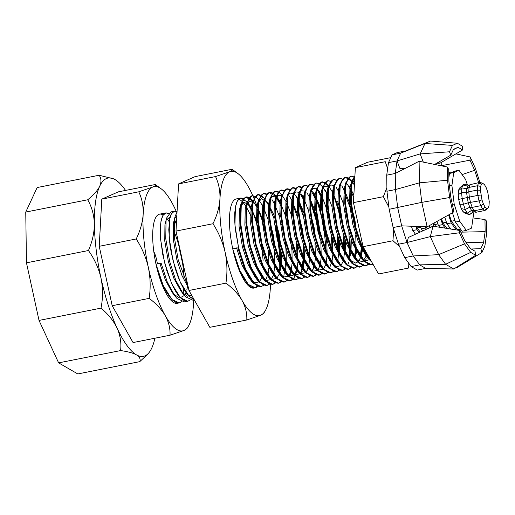 <?xml version="1.0" encoding="UTF-8"?>
<svg xmlns="http://www.w3.org/2000/svg" width="515" height="515" viewBox="0 0 515 515"><rect width="100%" height="100%" fill="white"/><g stroke="black" fill="none" stroke-linecap="round" stroke-linejoin="round"><path stroke-width="0.77" d="M404.784 168.592L399.904 168.424L397.026 160.931L395.25 173.471L386.72 175.164L386.945 191.245L389.153 209.296L393.138 227.546L398.494 244.207L404.706 257.655L411.163 266.57L417.234 270.079L425.763 268.386L453.747 269.004L445.604 264.292L419.693 264.877L411.163 266.57M393.138 227.546L401.668 225.853L427.147 226.838L421.811 202.356L419.416 182.838L419.113 161.266L395.25 173.471L395.475 189.552L397.689 207.603L401.668 225.853L407.024 242.52L408.363 237.46L433.051 226.207L460.017 230.514L464.697 240.64L470.433 248.558L475.004 251.204L475.699 255.273L470.71 252.389L445.604 264.292L438.619 254.655L413.236 255.961L404.706 257.655M411.395 226.227L412.785 230.54L415.457 234.228M371.875 262.232L367.987 258.253L360.326 244.149L354.217 224.849L350.56 202.06L351.063 183.939L351.584 181.641L354.919 175.686M371.347 264.781L363.918 261.472L362.167 259.406L354.513 245.307L348.404 226.001L344.741 203.213L345.243 185.097L345.765 182.793L350.754 176.233M367.897 264.459L365.18 266.017L358.105 262.624L356.354 260.564L348.694 246.46L342.584 227.16L338.928 204.365L339.43 186.25L339.952 183.945L344.941 177.392M366.577 252.871L366.126 255.788M359.715 267.085L352.286 263.777L350.535 261.717L342.881 247.612L336.771 228.312L333.108 205.517L333.611 187.402L334.132 185.104L339.121 178.544M350.309 191.033L350.953 192.475M361.318 244.722L361.298 246.421M361.234 248.224L360.307 256.94M353.895 268.244L346.473 264.935L344.722 262.869L337.061 248.764L330.952 229.465L327.295 206.676L327.798 188.554L328.319 186.256L333.308 179.696M343.872 190.878L349.775 206.753M355.505 245.874L355.479 247.58M355.421 249.382L354.494 258.092M348.082 269.397L340.653 266.088L338.902 264.028L331.248 249.923L325.139 230.623L321.476 207.828L321.978 189.713L322.499 187.409L327.489 180.849M338.677 193.337L339.321 194.786M348.867 232.651L349.666 248.732M349.601 250.535L348.674 259.251M342.263 270.549L334.84 267.24L333.089 265.18L325.435 251.075L319.319 231.776L315.663 208.981L316.165 190.865L316.686 188.561L321.675 182.007M332.857 194.496L333.508 195.938M343.054 233.804L343.846 249.884M343.054 259.277L342.887 260.255M336.45 271.701L329.021 268.399L327.27 266.332L319.615 252.228L313.506 232.928L309.843 210.139L310.345 192.018L310.867 189.72L315.856 183.16M327.044 195.649L327.688 197.091M337.235 234.956L338.033 251.043M337.241 260.429L337.074 261.414M330.63 272.86L323.208 269.551L321.457 267.485L313.802 253.386L307.687 234.08L304.03 211.292L304.532 193.17L305.054 190.872L309.689 184.364L312.863 185.117M316.95 189.25L321.875 198.249M331.422 236.115L332.214 252.196M331.422 261.588L331.254 262.566M331.222 262.753L330.437 266.126M324.817 274.012L317.388 270.703L315.637 268.643L307.983 254.539L301.874 235.239L298.211 212.444L298.713 194.329L299.234 192.024L304.223 185.464M311.137 190.408L318.18 204.751L323.684 224.926L326.401 253.348M325.609 262.74L325.409 263.867M318.997 275.165L311.575 271.856L309.824 269.796L302.17 255.691L296.054 236.391L292.398 213.596L292.9 195.481L293.421 193.183L298.05 186.675L301.648 187.698M309.592 199.112L317.871 226.085L319.789 238.419M320.607 252.801L320.581 254.5M319.789 263.892L319.596 265.019M319.59 265.058L318.804 268.437M313.184 276.323L305.755 273.014L304.005 270.948L296.35 256.843L290.241 237.544L286.578 214.755L287.08 196.633L287.602 194.335L292.237 187.827L295.41 188.58M299.505 192.713L303.155 198.957M303.779 200.264L304.423 201.706M314.794 253.953L314.768 255.659M313.976 265.045L313.809 266.03M313.77 266.216L312.991 269.59M307.365 277.476L299.942 274.167L298.191 272.1L290.537 258.002L284.422 238.696L280.765 215.907L281.267 197.792L281.789 195.488L286.424 188.979L289.597 189.732M297.96 201.417L303.245 215.985M308.974 255.105L308.949 256.811M308.157 266.204L307.989 267.182M307.957 267.369L307.172 270.742M301.552 278.628L294.129 275.319L292.372 273.259L284.718 259.154L278.609 239.855L274.946 217.06L275.448 198.945L275.969 196.64L280.604 190.132L283.784 190.885M292.147 202.575L297.432 217.143M303.161 256.258L303.135 257.964M303.071 259.766L301.359 271.894M295.732 279.78L288.31 276.471L286.559 274.411L278.905 260.307L272.789 241.007L269.133 218.212L269.635 200.097L270.156 197.799L274.785 191.29L278.383 192.32M286.327 203.728L286.977 205.17M296.524 243.035L297.258 260.918M296.524 268.508L296.331 269.635M296.325 269.673L295.095 274.463M292.288 279.458L289.572 281.023L282.497 277.63L280.746 275.564L273.085 261.459L266.976 242.159L263.313 219.371L263.815 201.249L264.343 198.951L268.972 192.443L275.21 196.003L279.89 203.573M280.514 204.88L281.158 206.328M291.529 258.569L291.503 260.275M290.711 269.66L289.726 274.205M284.106 282.091L276.677 278.782L274.926 276.722L267.272 262.618L261.156 243.318L257.5 220.523L258.002 202.408L258.524 200.103L263.159 193.595L266.332 194.348M274.695 206.032L275.345 207.481M285.709 259.721L285.683 261.427M285.625 263.229L283.907 275.358M278.287 283.244L270.864 279.935L269.113 277.875L261.453 263.77L255.343 244.471L251.68 221.675L252.189 203.56L252.711 201.256L257.693 194.702M268.257 205.884L269.532 208.633M274.167 221.759L277.154 234.164L279.78 255.318L278.885 273.098M272.474 284.396L265.045 281.093L263.294 279.027L255.64 264.922L249.524 245.623L245.867 222.834L246.37 204.713L246.891 202.414L251.88 195.855M263.062 208.343L263.712 209.785M274.077 262.032L274.051 263.738M273.259 273.124L273.092 274.109M266.654 285.555L259.232 282.246L257.481 280.179L249.82 266.081L243.711 246.775L240.048 223.986L240.557 205.865L241.078 203.567L245.707 197.058L251.944 200.618L253.142 202.183M257.249 209.496L257.899 210.944M268.264 263.184L268.238 264.89M267.446 274.283L267.253 275.409M267.24 275.448L266.461 278.821M260.841 286.707L253.412 283.398L251.661 281.338L244.007 267.234L237.898 247.934L236.572 247.895L242.089 265.193L248.99 277.868L251.661 281.338M371.083 260.835L361.891 246.048L354.919 224.714L351.256 201.919L351.758 183.804L354.893 176.162L353.103 179.033L351.758 183.804L351.05 190.132L351.018 197.741L352.981 215.418L357.391 233.771L360.3 242.192L363.539 249.608L366.963 255.691L371.083 260.828M354.829 177.269L351.591 176.085L349.202 177.186L347.29 180.186L345.945 184.956L345.237 191.284L345.198 198.893L345.848 207.448L349.099 225.866L354.487 243.344L357.725 250.76L361.144 256.843L364.62 261.33L367.993 264.021L371.135 264.8L373.015 264.24L371.701 264.723L364.62 261.33L356.071 247.2L349.099 225.866L345.443 203.071L345.945 184.956L347.96 178.827L351.095 176.149L354.829 177.276M354.41 185.085L351.52 180.862L348.533 178.093L345.777 177.244L343.383 178.338L341.471 181.338L340.125 186.108L339.417 192.436L339.385 200.045L341.348 217.723L345.758 236.076L348.668 244.496L351.906 251.912L355.331 258.002L358.801 262.489L362.18 265.18L365.322 265.952L368.289 264.607L365.882 265.875L358.801 262.489L350.258 248.352L343.286 227.018L339.623 204.23L340.125 186.108L342.147 179.98L345.282 177.302L351.732 181.119M367.124 253.837L366.686 256.354L367.131 253.85M366.146 258.652L365.47 260.809M342.237 178.969L339.958 178.396L337.57 179.497L335.658 182.497L334.312 187.267L333.604 193.595L333.565 201.198L334.216 209.753L337.467 228.171L342.855 245.655L346.093 253.071L349.511 259.154L352.987 263.641L356.361 266.332L359.502 267.105L362.47 265.766L360.069 267.034L352.987 263.641L344.438 249.505L337.467 228.171L333.81 205.382L334.312 187.267L336.327 181.138L339.462 178.454L342.23 178.975M350.38 189.591L351.005 190.891M361.994 246.286L361.942 247.857M361.865 249.408L360.867 257.513M336.417 180.121L334.145 179.548L331.75 180.649L329.838 183.649L328.493 188.419L327.785 194.747L327.752 202.356L329.716 220.034L334.126 238.387L337.035 246.807L340.273 254.223L343.698 260.307L347.168 264.794L350.548 267.485L353.689 268.264L356.657 266.918L354.249 268.186L347.168 264.794L338.625 250.663L331.654 229.33L327.991 206.534L328.493 188.419L330.514 182.291L333.649 179.606L336.823 180.359M344.046 189.7L345.185 192.05M349.479 203.316L353.464 219.017L354.925 227.694M356.18 247.438L356.129 249.015M356.052 250.56L355.054 258.665M351.146 267.781L348.436 269.339L341.355 265.946L332.806 251.816L325.834 230.482L322.178 207.693L322.68 189.572L324.695 183.443L327.836 180.765L330.598 181.28L328.325 180.701L325.937 181.801L324.025 184.801L322.68 189.572L321.972 195.9L321.933 203.509L323.903 221.186L328.306 239.539L331.222 247.96L334.46 255.376L337.879 261.459L341.355 265.946L344.728 268.637L347.87 269.416L350.837 268.07M343.66 204.449L339.372 193.202M345.629 211.317L349.106 228.847M349.917 235.999L350.309 250.168M350.232 251.713L349.234 259.818M348.7 262.116L348.024 264.272M332.413 192.024L328.255 185.477L325.268 182.709L322.512 181.859L320.124 182.954L318.206 185.96L316.86 190.724L316.152 197.052L316.12 204.661L316.77 213.216L320.021 231.634L325.403 249.112L328.641 256.528L332.066 262.618L335.535 267.105L338.915 269.796L342.057 270.568L345.024 269.229L342.617 270.497L335.535 267.105L326.993 252.968L320.021 231.634L316.358 208.845L316.86 190.724L318.882 184.602L322.017 181.917L328.467 185.735M343.273 229.928L339.745 212.193L337.222 203.695L332.935 193.067L341.831 221.328L343.293 229.999M344.097 237.151L344.496 251.32L344.091 237.125M343.582 260.12L343.421 260.976M339.211 270.381L336.804 271.65L329.722 268.257L321.173 254.127L314.202 232.793L310.545 209.998L311.047 191.883L313.062 185.754L316.204 183.07L318.965 183.591M324.373 189.288L326.6 193.164M332.027 206.753L327.74 195.507M333.997 213.628L337.473 231.158M338.284 238.303L338.677 252.472L338.278 238.278M337.769 261.272L337.608 262.129M313.152 184.737L310.88 184.164L308.491 185.265L306.573 188.265L305.228 193.035L304.52 199.363L304.487 206.972L305.138 215.528L308.388 233.945L313.777 251.423L317.008 258.839L320.433 264.922L323.903 269.409L327.283 272.1L330.424 272.879L333.392 271.534L330.984 272.802L323.903 269.409L315.36 255.279L308.388 233.945L304.726 211.15L305.228 193.035L307.249 186.906L310.384 184.228L313.152 184.743M318.56 190.441L321.927 196.666M326.214 207.938L330.199 223.639L331.66 232.31M332.915 252.054L332.864 253.631M331.95 262.425L331.789 263.281M327.579 272.693L325.171 273.954L318.09 270.568L309.541 256.431L302.569 235.097L298.912 212.309L299.415 194.187L301.43 188.059L304.571 185.381L307.333 185.896L305.06 185.316L302.672 186.417L300.76 189.417L299.415 194.187L298.706 200.515L298.668 208.124L299.324 216.68L302.569 235.097L307.957 252.575L311.195 259.991L314.62 266.081L318.09 270.568L321.463 273.259L324.605 274.032L327.572 272.686M312.74 191.593L320.394 209.09M322.364 215.933L324.386 224.791L326.652 240.614M327.096 253.213L326.858 243.363L325.931 234.164L322.351 215.856M326.137 263.583L325.976 264.433M321.759 273.845L319.351 275.113L312.27 271.72L303.728 257.584L296.756 236.25L293.093 213.461L293.595 195.34L295.616 189.217L298.752 186.533L301.52 187.054L299.247 186.475L296.859 187.569L294.941 190.576L293.595 195.34L292.887 201.668L292.855 209.277L293.505 217.832L296.756 236.25L302.144 253.728L305.376 261.15L308.8 267.234L312.27 271.72L315.65 274.411L318.791 275.184L321.759 273.845M309.67 197.663L318.566 225.943L320.027 234.621M321.283 254.365L321.231 255.936M320.317 264.736L321.16 257.494M315.946 274.997L313.538 276.265L306.457 272.873L297.908 258.742L290.936 237.409L287.28 214.613L287.782 196.498L289.797 190.37L292.938 187.685L295.7 188.207L293.428 187.627L291.039 188.728L289.127 191.728L287.782 196.498L287.074 202.826L287.035 210.435L287.692 218.984L290.936 237.409L296.325 254.886L299.563 262.302L302.987 268.386L306.457 272.873L309.83 275.564L312.972 276.336L315.94 274.997M301.108 193.904L303.335 197.779L301.082 193.878M308.762 211.369L304.474 200.129M310.732 218.244L314.214 235.773M315.463 255.517L315.412 257.088M314.504 265.888L314.343 266.744M310.127 276.149L307.719 277.418L300.638 274.025L292.095 259.895L285.123 238.561L281.46 215.766L281.963 197.651L283.984 191.522L287.119 188.844L289.887 189.359L287.615 188.78L285.226 189.881L283.308 192.88L281.963 197.651L281.254 203.979L281.222 211.588L281.872 220.143L285.123 238.561L290.512 256.039L293.743 263.455L297.168 269.538L300.638 274.025L304.017 276.716L307.159 277.495L310.127 276.149M295.295 195.056L297.516 198.938L295.269 195.03M302.949 212.528L298.037 199.987L302.949 212.553M304.912 219.396L308.395 236.926M309.65 256.67L309.599 258.247M309.521 259.792L308.524 267.897M284.074 190.511L281.795 189.938L279.407 191.033L277.495 194.033L276.149 198.803L275.441 205.131L275.403 212.74L276.059 221.296L279.304 239.713L284.692 257.191L287.93 264.607L291.355 270.697L294.825 275.184L298.198 277.875L301.339 278.647L304.307 277.302L301.906 278.57L294.825 275.184L286.276 261.047L279.304 239.713L275.647 216.924L276.149 198.803L278.164 192.674L281.306 189.996L284.068 190.518M292.224 201.127L297.136 213.706L292.217 201.146M299.099 220.549L302.582 238.078M303.831 257.828L303.702 260.944M302.872 268.199L302.711 269.049M302.17 271.347L301.494 273.504M285.883 201.256L281.724 194.709L278.737 191.941L275.982 191.091L273.594 192.192L271.675 195.191L270.33 199.962L269.622 206.29L269.59 213.892L270.24 222.448L273.491 240.866L278.879 258.35L282.111 265.766L285.535 271.849L289.005 276.336L292.385 279.027L295.526 279.8L298.494 278.461L296.086 279.729L289.005 276.336L280.463 262.199L273.491 240.866L269.828 218.077L270.33 199.962L272.351 193.833L275.486 191.149L278.66 191.902M291.316 214.832L287.029 203.586M293.28 221.708L296.762 239.237M297.573 246.382L297.966 260.551L297.561 246.357M297.058 269.351L296.891 270.208M296.357 272.499L293.846 278.287L290.273 280.881L283.192 277.488L274.643 263.358L267.671 242.024L264.015 219.229L264.517 201.114L266.532 194.985L269.673 192.301L272.847 193.054M280.591 203.438L281.209 204.745M285.503 216.01L289.488 231.711L290.949 240.389M292.198 260.133L292.147 261.71M291.239 270.504L291.078 271.36M291.097 271.592L289.861 275.808M286.861 280.765L284.454 282.033L277.373 278.641L268.83 264.51L261.858 243.177L258.195 220.388L258.697 202.266L260.719 196.138L263.854 193.46L266.622 193.975L264.35 193.395L261.961 194.496L260.043 197.496L258.697 202.266L257.989 208.594L257.957 216.203L258.607 224.759L261.858 243.177L267.246 260.654L270.478 268.07L273.903 274.154L277.373 278.641L280.752 281.332L283.894 282.111L286.861 280.765M274.772 204.59L275.396 205.897M281.647 224.012L285.13 241.541M285.941 248.694L286.334 262.862L286.147 251.442L285.213 242.243L281.641 223.935M286.256 264.407L285.259 272.512M269.577 207.049L264.272 198.172L261.285 195.404L258.53 194.554L256.142 195.649L254.23 198.655L252.884 203.419L252.176 209.747L252.138 217.356L252.794 225.911L256.039 244.329L261.427 261.807L264.665 269.223L268.09 275.313L271.56 279.8L274.933 282.49L278.074 283.263L281.048 281.924L278.641 283.192L271.56 279.8L263.011 265.663L256.039 244.329L252.382 221.54L252.884 203.419L254.899 197.297L258.041 194.612L264.485 198.43M275.834 225.164L277.855 234.022L280.514 264.015M280.437 265.56L279.445 273.671L280.591 261.227L280.327 252.595L279.4 243.395L275.821 225.094M262.618 205.871L258.459 199.324L255.472 196.556L252.717 195.706L250.329 196.807L248.41 199.807L247.065 204.577L246.357 210.905L246.325 218.508L246.975 227.064L250.226 245.488L255.614 262.965L258.845 270.381L262.27 276.465L265.74 280.952L269.12 283.643L272.261 284.415L275.229 283.076L272.821 284.344L265.74 280.952L257.197 266.822L250.226 245.488L246.563 222.692L247.065 204.577L249.086 198.449L252.221 195.764L255.401 196.518M268.051 219.448L263.764 208.202M270.014 226.323L272.036 235.175L274.308 250.998M274.753 263.596L274.701 265.167M273.793 273.967L273.626 274.823M253.206 201.178L256.805 207.017L252.646 200.477L249.653 197.709L246.904 196.859L244.509 197.96L242.597 200.959L241.252 205.73L240.544 212.058L240.505 219.667L241.162 228.222L244.406 246.64L249.794 264.118L253.032 271.534L256.457 277.617L259.927 282.104L263.3 284.795L266.442 285.574L269.416 284.228L267.008 285.497L259.927 282.104L251.378 267.974L244.406 246.64L240.75 223.845L241.252 205.73L243.267 199.601L246.408 196.923L252.852 200.734M267.665 244.928L264.137 227.199L261.614 218.701L257.944 209.36M262.238 220.632L266.223 236.334L267.684 245.005M268.933 264.749L268.882 266.326M267.974 275.119L267.813 275.976M263.905 285.091L261.195 286.649L254.114 283.263L245.565 269.126L238.593 247.792L234.93 225.004L235.432 206.882L237.454 200.753L240.589 198.075L246.827 201.635L254.68 216.693L260.403 237.486L262.676 253.309M263.12 265.907L263.068 267.478L263.126 265.914M262.161 276.278L261.993 277.128M257.783 286.54L255.376 287.808L248.294 284.415L239.752 270.278L232.774 248.945A45.449 13.21 78.8 0 0 253.985 288.085A45.449 13.21 78.8 0 0 256.856 286.134M258.936 281.943A45.449 13.21 78.8 0 0 258.942 281.937L254.996 282.741L250.296 279.426M260.403 274.701A45.449 13.21 78.8 0 0 260.526 273.555M260.725 261.942A45.449 13.21 78.8 0 0 260.596 259.611M252.266 219.86A45.449 13.21 78.8 0 0 236.295 198.925A45.449 13.21 78.8 0 0 232.774 248.945L237.898 247.934M188.104 286.559L178.184 259.779L174.295 237.035L174.572 218.959L175.158 216.281L177.044 211.942M194.207 299.736L192.9 300.2L185.619 296.852L183.552 294.445L175.834 280.424L169.654 261.472L165.766 238.728L166.042 220.652L166.628 217.974L170.941 211.897L172.75 212.045M186.012 301.243L184.37 301.893L177.089 298.546L175.023 296.138L167.304 282.117L161.124 263.165L159.798 263.126L165.379 280.076L172.351 292.668L175.023 296.138M183.977 267.607L181.595 259.103L178.248 241.342M194.039 299.447L189.037 296.17L180.263 282.085L173.066 260.796L169.178 238.046L169.454 219.976L171.353 213.873L174.353 211.214L177.057 211.774L174.688 211.169L172.654 212.122L170.993 214.562L169.757 218.405L168.778 229.716L169.905 244.516L171.25 252.608L175.3 268.798L177.894 276.336L180.752 283.16L183.804 289.031L186.939 293.75L190.067 297.155L194.039 299.44M190.202 300L187.782 301.217L180.501 297.863L171.733 283.778L164.536 262.489L160.648 239.739L160.925 221.669L162.824 215.566L165.824 212.907L168.605 213.513L166.152 212.862L164.124 213.815L162.463 216.255L161.227 220.098L160.48 225.209L160.545 238.49L162.714 254.301L166.77 270.491L172.222 284.853L175.274 290.724L178.409 295.443L181.538 298.848L184.563 300.812L187.383 301.281L188.69 300.94M176.388 224.083L174.373 220.233L176.388 224.064M187.318 282.954L187.19 284.834M181.666 301.693L179.252 302.91L171.971 299.556L163.204 285.471L156 264.182A45.449 13.21 78.8 0 0 177.212 303.316A45.449 13.21 78.8 0 0 178.151 303M183.095 293.499A45.449 13.21 78.8 0 0 183.739 288.902M183.977 277.797A45.449 13.21 78.8 0 0 182.4 262.206M178.885 245.777A45.449 13.21 78.8 0 0 173.928 231.126M169.19 221.733A45.449 13.21 78.8 0 0 166.989 218.605M163.152 215A45.449 13.21 78.8 0 0 159.521 214.163A45.449 13.21 78.8 0 0 156 264.182L161.124 263.165M125.544 190.421A90.891 26.42 78.8 0 0 114.974 179.542A90.891 26.42 78.8 0 0 113.937 178.995A90.891 26.42 78.8 0 0 99.691 186.269A90.891 26.42 78.8 0 0 94.354 223.909A90.891 26.42 78.8 0 0 100.992 278.087A90.891 26.42 78.8 0 0 117.072 328.107A90.891 26.42 78.8 0 0 136.449 354.861A90.891 26.42 78.8 0 0 148.513 353.219A90.891 26.42 78.8 0 0 151.732 348.134A90.891 26.42 78.8 0 0 154.873 338.233M176.227 211.388A73.536 21.379 78.8 0 0 171.45 201.803A73.536 21.379 78.8 0 0 161.098 188.754L155.324 184.512L118.36 191.844L101.79 199.138L99.234 246.305L112.186 305.71L133.063 342.559L170.027 335.22L183.997 330.45L186.861 328.673M113.648 178.859L99.125 175.248C101.326 178.377 101.513 182.046 99.691 186.269C97.573 190.544 93.582 195.043 87.724 199.775C91.87 207.101 94.078 215.148 94.354 223.909C94.329 232.722 92.359 241.599 88.438 250.528C94.457 258.916 98.642 268.103 100.992 278.087C103.013 288.091 103.013 298.108 100.998 308.131L39.024 320.427L58.626 362.869L77.791 373.942L139.765 361.646L147.136 354.732M88.438 250.528L26.465 262.83L39.024 320.427M100.998 308.131C108.169 314.124 113.525 320.787 117.072 328.107C120.317 335.484 121.495 342.971 120.6 350.573L58.626 362.869M120.6 350.573C127.701 351.545 132.986 352.975 136.449 354.861C139.623 356.811 140.724 359.071 139.765 361.646M99.125 175.248L37.151 187.544L25.75 212.071L26.465 262.83M87.724 199.775L25.75 212.071M155.324 184.512C156.309 184.962 155.44 185.799 152.73 187.029L138.76 191.805C142.005 198.661 143.473 206.148 143.164 214.259C142.591 222.429 140.273 230.662 136.198 238.973L99.234 246.305M138.76 191.805L101.79 199.138M136.198 238.973C141.921 247.786 145.977 257.313 148.365 267.543C150.451 277.817 150.715 288.097 149.15 298.378L112.186 305.71M149.15 298.378C156.167 303.573 161.543 309.341 165.276 315.669C168.746 322.055 170.33 328.576 170.027 335.22M161.098 188.754A73.536 21.379 78.8 0 0 152.73 187.029A73.536 21.379 78.8 0 0 143.164 214.259A73.536 21.379 78.8 0 0 148.365 267.543A73.536 21.379 78.8 0 0 165.276 315.669A73.536 21.379 78.8 0 0 183.997 330.45A73.536 21.379 78.8 0 0 188.368 326.195A73.536 21.379 78.8 0 0 193.563 303.219A73.536 21.379 78.8 0 0 193.692 299.968M188.4 287.891L181.969 275.544L176.857 259.74L173.291 239.282L173.465 223.034L175.158 216.281M174.63 218.637L176.851 215.547M191.625 295.179L187.454 296.202L182.188 292.546M183.552 294.445L180.881 290.975L173.909 278.383L168.328 261.433L164.761 240.975L164.935 224.727L166.628 217.974M166.1 220.33L170.169 216.834M174.43 219.847L176.458 222.744M187.795 285.11L187.692 285.786M187.55 286.617L186.829 289.868M185.986 292.436L184.763 294.908M184.376 295.468L179.748 298.018L173.658 294.239M180.16 302.633L178.853 302.968L176.033 302.505L173.008 300.535L169.879 297.136L166.744 292.417L163.693 286.546L160.828 279.722L156 264.182L159.798 263.126M257.069 206.341A73.536 21.379 78.8 0 0 248.224 186.572A73.536 21.379 78.8 0 0 237.872 173.523L232.098 169.274L195.134 176.613L178.563 183.907L176.008 231.074L188.96 290.479L209.837 327.321L246.801 319.989L260.77 315.212L263.635 313.442L265.141 310.957A73.536 21.379 78.8 0 0 270.336 287.982A73.536 21.379 78.8 0 0 270.484 284.209M232.098 169.274C233.083 169.725 232.214 170.568 229.503 171.798L215.534 176.574C218.778 183.43 220.246 190.917 219.937 199.028C219.364 207.191 217.047 215.431 212.972 223.735C218.695 232.555 222.75 242.082 225.139 252.311C227.224 262.586 227.488 272.86 225.924 283.141C232.941 288.342 238.316 294.104 242.05 300.438C245.52 306.824 247.103 313.339 246.801 319.989M225.924 283.141L188.96 290.479M215.534 176.574L178.563 183.907M212.972 223.735L176.008 231.074M237.872 173.523A73.536 21.379 78.8 0 0 229.503 171.798A73.536 21.379 78.8 0 0 219.937 199.028A73.536 21.379 78.8 0 0 225.139 252.311A73.536 21.379 78.8 0 0 242.05 300.438A73.536 21.379 78.8 0 0 260.77 315.212A73.536 21.379 78.8 0 0 265.141 310.957M270.188 270.246A73.536 21.379 78.8 0 0 269.963 267.002M370.169 259.219L365.315 254.783L358.408 242.108L352.897 224.817L349.55 204.313L349.955 188.014L350.438 185.864L354.681 180.076M370.214 259.296L365.978 260.925L360.803 257.5M362.167 259.406L359.502 255.942L352.595 243.267L347.078 225.969L343.737 205.466L344.142 189.166L346.389 182.941M367.343 254.23L362.406 261.877L355.324 259.026L353.683 257.094L346.775 244.419L341.265 227.121L337.917 206.618L338.323 190.325L339.952 183.945M339.424 186.288L340.576 184.093M348.932 186.185L350.013 187.711M350.47 188.419L353.869 195.069M362.888 245.867L362.612 249.26M362.463 250.464L360.854 257.558M360.815 257.655L355.974 263.21L349.17 259.811M350.535 261.717L347.87 258.247L340.962 245.571L335.445 228.274L332.104 207.77L332.51 191.477L334.132 185.104M333.604 187.441L334.756 185.245M344.2 188.863L345.262 190.595M349.279 199.26L354.79 219.055L356.901 234.608M356.921 249.086L356.792 250.419M356.65 251.623L355.035 258.71M345.719 263.114L343.351 260.963M344.722 262.869L342.05 259.399L335.143 246.724L329.632 229.433L326.291 208.929L326.69 192.629L328.319 186.256M327.791 188.593L330.482 184.994L334.061 185.368M338.838 190.73L339.449 191.747M344.825 204.243L345.868 207.532M350.773 232.265L351.082 235.761M351.32 240.003L350.979 251.571M350.831 252.775L349.222 259.869M339.9 264.266L336.237 260.558L329.33 247.882L323.813 230.585L320.472 210.081L320.877 193.782L321.36 191.632L324.392 186.308L328.815 186.906M333.025 191.883L333.636 192.9M337.647 201.565L340.048 208.691M344.96 233.424L345.269 236.913M345.501 241.155L345.159 252.723M343.672 260.249L343.402 261.021M343.37 261.118L341.168 265.025M340.37 265.785L336.424 266.59L331.718 263.274M333.089 265.18L330.418 261.71L323.51 249.035L318 231.737L314.659 211.234L315.058 194.94L316.686 188.561M316.159 190.904L317.311 188.709M322.853 187.956L325.667 190.801M327.205 193.035L327.817 194.058M333.192 206.554L334.235 209.843M339.14 234.576L339.449 238.072M339.688 242.314L339.346 253.876M337.853 261.401L337.589 262.174M328.267 266.577L325.905 264.427M327.27 266.332L324.605 262.862L317.697 250.187L312.18 232.889L308.839 212.386L309.245 196.093L310.867 189.72M310.339 192.056L313.036 188.458L316.616 188.825M317.04 189.108L319.854 191.953M321.392 194.187L322.004 195.211M327.379 207.706L328.416 210.996M333.327 235.728L333.636 239.224M333.656 253.702L333.527 255.034M332.04 262.56L331.769 263.326M322.454 267.729L320.085 265.579M321.457 267.485L318.785 264.021L311.884 251.339L306.367 234.048L303.026 213.545L303.425 197.245L305.054 190.872M304.526 193.215L305.678 191.02M314.034 193.106L322.602 212.154M327.508 236.881L327.817 240.376M327.843 254.854L327.714 256.187M326.22 263.712L325.956 264.485M325.918 264.575L323.723 268.489M322.924 269.242L318.978 270.047L314.272 266.731M315.637 268.643L312.972 265.174L306.065 252.498L300.548 235.201L297.207 214.697L297.612 198.404L299.234 192.024M298.706 194.367L301.404 190.762L304.983 191.136M309.76 196.498L310.371 197.522M314.382 206.187L316.783 213.307M321.695 238.039L322.004 241.535M322.023 256.007L321.894 257.339M320.407 264.865L320.137 265.637M320.105 265.734L317.909 269.641M317.105 270.401L313.159 271.205L308.794 268.257L307.152 266.326L300.251 253.65L294.735 236.353L291.393 215.849L291.793 199.556L293.421 193.183M292.893 195.52L295.584 191.915L299.164 192.288M302.402 195.417L303.483 196.942M303.94 197.651L304.552 198.674M309.927 211.169L314.073 227.134L316.184 242.687M316.21 257.165L316.081 258.491M314.588 266.017L314.324 266.789M314.292 266.886L312.09 270.8M305.002 271.193L301.339 267.478L294.432 254.803L288.915 237.512L285.574 217.008L285.98 200.708L287.602 194.335M287.074 196.672L289.771 193.074L293.35 193.447M293.775 193.724L296.589 196.569M298.127 198.803L305.15 215.611M310.062 240.344L310.371 243.84M310.391 258.318L310.262 259.65M309.129 265.972L306.277 271.952M305.472 272.705L301.526 273.51L297.161 270.562L295.52 268.637L288.619 255.961L283.102 238.664L279.761 218.16L280.16 201.861L281.789 195.488M281.261 197.831L282.413 195.636M292.308 199.962L292.919 200.979M298.294 213.474L302.44 229.445L304.552 244.992M304.79 249.234L304.449 260.802M304.301 262.006L303.309 267.124L300.457 273.105M299.659 273.864L295.713 274.669L291.007 271.353M292.372 273.259L289.707 269.789L282.799 257.114L277.282 239.816L273.941 219.313L274.347 203.019L275.969 196.64M275.441 198.983L278.139 195.378L281.718 195.751M286.495 201.114L287.106 202.138M292.481 214.633L293.518 217.922M298.43 242.655L298.739 246.151M298.764 260.622L298.629 261.955M297.142 269.48L296.872 270.253M296.84 270.349L294.644 274.263M293.84 275.016L289.894 275.821L285.529 272.873L283.887 270.942L276.986 258.266L271.469 240.969L268.128 220.465L268.527 204.172L270.156 197.799M269.628 200.135L272.319 196.537L275.898 196.904M276.471 196.563L280.218 201.558M280.675 202.266L281.287 203.29M286.662 215.785L287.705 219.075M292.617 243.807L292.919 247.303M292.945 261.781L292.816 263.114M291.123 271.482L291.683 269.435L291.059 271.405M291.026 271.502L288.825 275.416M288.027 276.169L284.08 276.973L279.716 274.025L278.074 272.094L271.167 259.418L265.65 242.127L262.309 221.624L262.714 205.324L264.343 198.951M263.809 201.288L264.961 199.099M274.862 203.425L275.474 204.442M279.484 213.107L281.885 220.227M286.797 244.96L287.106 248.455M287.132 262.933L286.997 264.266M285.864 270.587L285.239 272.564M275.924 276.961L272.255 273.253L265.354 260.577L259.837 243.28L256.496 222.776L256.895 206.476L257.384 204.326L261.337 198.597L267.504 202.344L274.044 215.27L279.175 234.061L281.287 249.608M281.525 253.85L281.184 265.418M281.036 266.622L279.426 273.716M279.394 273.806L277.192 277.72M276.394 278.48L272.448 279.284L268.083 276.336L266.442 274.405L259.534 261.729L254.017 244.432L250.676 223.928L251.082 207.635L253.329 201.404M263.229 205.73L263.841 206.753M269.216 219.248L273.362 235.213L275.474 250.766M275.499 265.244L275.364 266.57M274.231 272.899L273.607 274.868M273.574 274.965L271.379 278.879M270.581 279.632L266.628 280.437L261.929 277.122M263.294 279.027L260.622 275.557L253.721 262.882L248.204 245.584L244.863 225.081L245.269 208.787L245.752 206.637L249.704 200.901L255.421 204.082L256.959 206.174M257.41 206.882L264.44 223.69M269.351 248.423L269.892 256.161M269.68 266.397L269.551 267.729M268.058 275.255L267.794 276.021M258.472 280.424L254.809 276.716L247.902 264.034L242.385 246.743L239.044 226.24L239.449 209.94L239.932 207.79L243.891 202.06L250.058 205.8L258.62 224.849M263.532 249.575L263.841 253.071M263.867 267.549L263.732 268.882M262.244 276.407L261.981 277.179M261.942 277.27L259.747 281.184M256.251 287.537L254.816 287.879L251.674 287.106L248.294 284.415L244.825 279.928L241.4 273.845L238.162 266.422L232.774 248.945L236.572 247.895M390.814 157.629L367.639 162.225L355.356 167.639L353.457 202.62L363.062 246.672L378.544 273.999L408.447 268.07L408.047 262.27M355.356 167.639L385.259 161.704L387.647 168.624M386.894 187.563L383.36 196.685L353.457 202.62M383.36 196.685L388.883 207.082M393.692 229.272L392.971 240.743L363.062 246.672M392.971 240.743L399.569 246.537M449.634 197.535L447.516 180.244L447.329 167.021L448.745 169.525L448.919 181.641L450.882 197.676L453.882 211.42L452.904 212.547L449.634 197.535L421.811 202.356L389.153 209.296M447.516 180.244L419.416 182.838L395.475 189.552L386.945 191.245M470.71 252.389L464.524 243.853L438.619 254.655L430.289 236.617L407.024 242.52L398.494 244.207M407.024 242.52L413.236 255.961L419.693 264.877L425.763 268.386M423.311 162.122L420.156 153.908L424.997 143.485L430.508 141.059L405.73 150.914L397.2 152.607L392.108 154.854L388.497 162.624L386.72 175.164M405.73 150.914L400.638 153.161L392.108 154.854M436.752 163.216L439.9 163.249L462.599 149.955L458.028 147.316L453.509 149.305L450.786 155.157L449.492 151.783L452.46 145.391L424.997 143.485L400.638 153.161L397.026 160.931L388.497 162.624M471.231 249.022L480.836 248.636L483.559 242.784L485.136 231.641L484.969 219.525L486.372 220.922L486.559 234.145L484.853 246.157L481.885 252.55L456.734 267.684L455.93 267.639M456.734 267.684L456.605 267.214M441.741 165.882L441.149 165.759M478.635 182.613L474.676 170.298L469.995 160.165L441.638 165.656L441.831 162.116M397.026 160.931L420.156 153.908L449.492 151.783M439.9 163.249L438.297 162.328M464.524 243.853L459.412 232.786L430.289 236.617L433.051 226.207M483.559 242.784L465.811 242.179M481.885 252.55L480.836 248.636M484.969 219.525L473.027 217.935M485.136 231.641L460.783 232.162M469.995 160.165L470.169 156.959L475.281 168.019L479.89 182.362M455.891 153.888L470.169 156.959M474.676 170.298L462.11 174.604M450.786 155.157L434.628 164.427M458.028 147.316L453.322 149.698M452.46 145.391L457.333 143.247L462.328 146.131L462.599 149.955M457.333 143.247L430.508 141.059M427.147 226.838L452.904 212.547M447.329 167.021L419.113 161.266M453.747 269.004L475.699 255.273M459.412 232.786L460.017 230.514M415.991 226.407L417.047 229.69L419.126 232.555M417.047 229.69L412.785 230.54M416.777 226.439L417.285 228.016L420.214 232.059M420.819 227.315L417.285 228.016M420.588 226.587L421.315 228.847L422.789 230.887M425.178 226.761L425.577 227.997L421.315 228.847M425.577 227.997L426.459 229.214M426.163 226.8L427.547 228.718M429.349 225.615L430.128 227.546M433.199 223.478L433.907 226.349M431.86 226.755L429.845 227.154M433.855 223.117L435.806 226.651M437.879 223.928L434.345 224.63M437.048 221.347L438.374 225.461L439.681 227.27M440.898 219.21L442.636 224.611L438.374 225.461M442.636 224.611L445.198 228.145M441.561 218.843L442.874 222.937L446.84 228.409M446.415 222.235L442.874 222.937M444.748 217.073L446.904 223.768L450.715 229.027M451.018 172.757L450.451 171.971L448.79 172.705M450.451 171.971L448.784 172.306M448.604 214.935L451.172 222.924L446.904 223.768M451.172 222.924L456.232 229.909M460.256 231.023L461.517 230.469M449.26 214.568L451.404 221.244L457.52 229.69L460.519 229.091M449.247 175.042L448.829 175.229M454.945 220.542L451.404 221.244M452.453 212.798L455.434 222.074L462.084 231.248L466.345 230.405L471.586 228.1L473.414 215.186L473.079 212.405M467.427 185.059L465.624 179.458L458.981 170.278L454.713 171.128L449.473 173.433L448.861 177.739M458.981 170.278L453.741 172.589L449.473 173.433M453.741 172.589L451.906 185.497L449.453 185.986M451.906 185.497L454.185 204.075L452.357 204.436M454.185 204.075L459.702 221.231L455.434 222.074M459.702 221.231L466.345 230.405M473.774 211.865L469.345 214.742L464.665 212.965L462.991 211.646L461.273 208.607L459.76 204.307L458.691 199.402L458.228 194.644L458.44 190.756L459.29 188.323L462.856 184.982L464.511 184.254L468.811 185.439M488.194 207.886L486.83 208.485L485.169 207.178L483.456 204.152L481.956 199.884L480.431 190.28L480.643 186.411L481.493 183.997L482.851 183.398L484.512 184.705L486.224 187.73L487.724 191.998L489.25 201.603L489.038 205.472L488.194 207.886L486.051 209.895L484.525 210.571L475.995 212.264L473.279 211.774L469.345 214.742L467.33 213.146L462.991 211.646M473.279 211.774L471.534 210.403L467.33 213.146L465.245 209.476L463.423 204.281L462.129 198.365L461.569 192.616L461.826 187.917L458.44 190.756M461.826 187.917L462.856 184.982L467.691 186.147L466.802 188.677L461.826 187.917M475.995 212.264L474.122 210.783L471.534 210.403L469.744 207.242L468.174 202.775L466.584 192.726L461.569 192.616L458.228 194.644M486.83 208.485L484.525 210.571L482.652 209.09L474.122 210.783L472.197 207.384L470.504 202.575L469.313 197.091L458.691 199.402M485.169 207.178L482.652 209.09L480.727 205.691L479.034 200.882L468.174 202.775L463.423 204.281L459.76 204.307M483.456 204.152L480.727 205.691L472.197 207.384L469.744 207.242L465.245 209.476L461.273 208.607M481.956 199.884L479.034 200.882L477.843 195.397L469.313 197.091L468.792 191.773L466.584 192.726L466.802 188.677L469.03 187.415L469.983 184.698L467.691 186.147M469.983 184.698L480.044 182.329L469.983 184.698M480.894 195.011L477.843 195.397L477.321 190.08L468.792 191.773L469.03 187.415L477.56 185.722L478.512 183.005L481.493 183.997M480.431 190.28L477.321 190.08L477.56 185.722L480.643 186.411M482.851 183.398L480.044 182.329M153.805 251.629A13.635 3.966 -101.2 0 1 156.715 260.152A13.635 3.966 -101.2 0 1 157.365 263.802M157.661 270.317A13.635 3.966 -101.2 0 1 157.616 270.864M183.945 267.472L179.78 250.914L178.229 241.265M347.612 184.647L349.859 188.561M350.38 189.604L353.734 197.554M362 241.786L361.594 252.756L360.88 257.487M341.799 185.799L346.009 193.891L348.855 201.384L351.378 209.888L354.906 227.617M355.723 234.814L356.135 249.028M356.058 250.573L355.06 258.639M335.98 186.951L338.226 190.872M345.617 211.24L349.086 228.776M349.91 235.967L350.316 250.181M350.239 251.726L349.247 259.792M344.426 252.878L343.428 260.951M339.205 270.381L336.237 271.72L333.096 270.948L329.722 268.257L326.253 263.77L322.828 257.687L319.59 250.271L316.674 241.844L312.27 223.497L310.3 205.813L310.339 198.211L311.047 191.883L312.393 187.112L314.305 184.113L316.693 183.012L319.448 183.861L322.435 186.63L326.594 193.177M333.984 213.551L337.454 231.081M338.606 254.037L337.615 262.103M318.534 190.415L322.744 198.513L325.589 206.006L328.113 214.504L331.641 232.239M332.458 239.43L332.87 253.644M332.793 255.189L331.795 263.255M312.714 191.567L316.925 199.666L320.394 209.064M326.974 256.341L325.982 264.407M306.901 192.726L309.148 196.64M309.67 197.683L313.957 208.311L316.48 216.809L320.008 234.544M320.826 241.741L321.238 255.949M310.719 218.167L314.195 235.696M315.013 242.893L315.418 257.107M315.341 258.652L314.35 266.719M304.906 219.319L308.376 236.855M309.193 244.046L309.605 258.26M309.528 259.805L308.536 267.871M289.449 196.183L291.696 200.103M299.086 220.478L302.562 238.007M303.38 245.204L303.856 256.612L302.717 269.03M293.273 221.63L296.743 239.16M297.895 262.116L296.904 270.182M292.681 279.613L289.707 280.958L286.565 280.179L283.192 277.488L279.722 273.002L276.298 266.918L273.059 259.502L267.671 242.024L265.74 232.728L263.77 215.051L263.809 207.442L264.517 201.114L265.862 196.344L267.774 193.344L270.163 192.243L272.918 193.093L275.905 195.861L280.063 202.414M280.591 203.451L284.879 214.079L289.488 231.711L291.96 250.29L292.153 261.723M292.076 263.268L291.084 271.334M272.004 199.646L274.25 203.567M274.772 204.603L279.684 217.143M286.263 264.42L285.271 272.486M268.959 205.762L273.864 218.296M270.008 226.246L273.581 244.548L274.514 253.747L274.707 265.18M274.63 266.731L273.639 274.798M268.482 252.125L268.888 266.339M268.811 267.884L267.819 275.95M263.596 285.381L260.629 286.726L257.487 285.954L254.114 283.263L250.638 278.776L247.213 272.686L243.981 265.27L238.593 247.792L235.342 229.375L234.692 220.819L234.724 213.21L235.432 206.882L236.778 202.112L238.696 199.112L241.084 198.011L243.357 198.59M248.739 204.262L252.949 212.36L258.324 228.351L261.948 246.859L263.094 260.468M262.161 276.285L262.006 277.102M351.101 176.149L350.4 176.285M345.282 177.302L344.587 177.437M339.469 178.454L338.767 178.596M333.649 179.606L332.954 179.748M327.836 180.765L327.134 180.9M322.017 181.917L321.321 182.059M316.204 183.07L315.502 183.211M310.384 184.228L309.689 184.364M304.571 185.381L303.869 185.516M298.752 186.533L298.056 186.675M292.938 187.685L292.237 187.827M287.119 188.844L286.424 188.979M281.306 189.996L280.604 190.132M275.486 191.149L274.791 191.29M269.673 192.301L268.972 192.443M263.854 193.46L263.159 193.595M258.041 194.612L257.339 194.754M252.221 195.764L251.526 195.906M246.408 196.923L245.713 197.058M240.589 198.075L236.295 198.925M371.695 264.723L371 264.865M365.882 265.875L365.187 266.017M360.062 267.034L359.367 267.169M354.249 268.186L353.548 268.328M348.43 269.339L347.734 269.48M342.617 270.497L341.921 270.632M336.797 271.65L336.102 271.785M330.984 272.802L330.289 272.944M325.171 273.954L324.469 274.096M319.351 275.113L318.656 275.248M313.538 276.265L312.837 276.401M307.719 277.418L307.024 277.559M301.906 278.57L301.204 278.712M296.086 279.729L295.391 279.864M290.273 280.881L289.572 281.023M284.454 282.033L283.759 282.175M278.641 283.192L277.939 283.327M272.821 284.344L272.126 284.48M267.008 285.497L266.307 285.638M261.189 286.649L260.493 286.791M255.376 287.808L253.985 288.085M174.353 211.214L170.941 211.897M165.824 212.907L159.521 214.163M194.309 299.923L192.9 300.2M187.782 301.217L184.37 301.893M179.252 302.91L177.212 303.316M148.513 353.219L147.148 354.738M188.368 326.195L186.868 328.679M365.315 254.783L367.987 258.253M350.438 185.864L351.584 181.641M344.625 187.016L345.765 182.793M353.683 257.094L356.354 260.564M336.237 260.558L338.902 264.028M321.36 191.632L322.499 187.409M307.152 266.326L309.824 269.796M301.339 267.478L304.005 270.948M295.52 268.637L298.191 272.1M283.887 270.942L286.559 274.411M278.074 272.094L280.746 275.564M272.255 273.253L274.926 276.722M257.384 204.326L258.524 200.103M266.442 274.405L269.113 277.875M251.565 205.479L252.711 201.256M245.752 206.637L246.891 202.414M254.809 276.716L257.481 280.179M239.932 207.79L241.078 203.567M352.08 181.563L354.751 185.033M349.286 259.94L349.84 257.893M337.653 262.251L337.872 261.44M314.388 266.867L314.614 266.055M267.864 276.098L268.083 275.287M250.058 205.8L247.528 202.511"/></g></svg>

